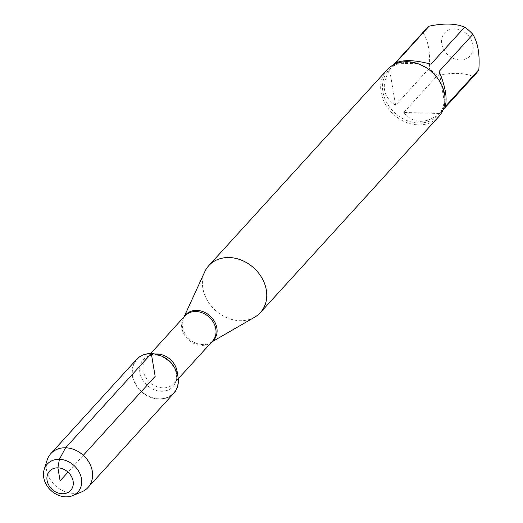 <?xml version="1.0" encoding="UTF-8"?>
<svg xmlns="http://www.w3.org/2000/svg" width="523" height="523" viewBox="0 0 523 523"><rect width="100%" height="100%" fill="white"/><g stroke="black" fill="none" stroke-linecap="round" stroke-linejoin="round"><path stroke-width="0.39" stroke-dasharray="2.62 1.96" d="M254.668 317.186A34.871 28.602 42.3 0 1 239.926 320.71A34.871 28.602 42.3 0 1 209.475 303.713A34.871 28.602 42.3 0 1 204.768 271.757M151.369 353.921A24.784 20.325 -137.7 0 0 132.973 377.429A24.784 20.325 -137.7 0 0 162.359 398.65A24.784 20.325 -137.7 0 0 176.264 371.899A24.784 20.325 -137.7 0 0 157.645 354.947A24.784 20.325 -137.7 0 0 151.369 353.921M387.059 69.827A34.871 28.602 -137.7 0 0 385.379 104.195A34.871 28.602 -137.7 0 0 418.191 124.886A34.871 28.602 -137.7 0 0 438.64 116.779M459.985 59.923A17.135 14.049 42.3 0 1 441.713 39.225A17.135 14.049 42.3 0 1 464.306 32.053A17.135 14.049 42.3 0 1 473.008 49.58A17.135 14.049 42.3 0 1 459.985 59.923M395.604 105.254C382.895 96.762 380.901 84.988 389.628 69.938L395.604 105.254L429.285 68.252C430.409 53.058 428.415 41.284 423.31 32.936A33.479 27.458 42.3 0 1 426.31 28.778M389.628 69.938L423.31 32.936M430.959 64.185L395.473 63.152M445.138 106.699L439.163 71.383M475.825 73.854A33.479 27.458 42.3 0 1 472.982 76.489C464.267 72.717 452.434 72.37 437.49 75.449A33.479 27.458 42.3 0 1 429.285 68.252M439.3 113.484C433.024 118.799 426.624 121.395 420.1 121.29C413.608 121.016 408.182 118.067 403.808 112.452L439.3 113.484L472.982 76.489M403.808 112.452L437.49 75.449M418.518 123.029A33.479 27.458 -137.7 0 0 438.143 115.25A33.479 27.458 -137.7 0 0 431.874 72.403A33.479 27.458 -137.7 0 0 388.628 70.174A33.479 27.458 -137.7 0 0 387.02 103.168A33.479 27.458 -137.7 0 0 418.518 123.029M136.575 359.438A25.143 20.626 -137.7 0 0 135.359 384.222A25.143 20.626 -137.7 0 0 159.018 399.141A25.143 20.626 -137.7 0 0 173.767 393.296M47.096 460.188A25.143 20.626 -137.7 0 0 73.272 493.333A25.143 20.626 -137.7 0 0 81.843 491.816M83.307 455.311L68.003 472.125M211.985 341.722A18.893 15.494 42.3 0 1 210.553 342.676A18.893 15.494 42.3 0 1 202.564 344.585A18.893 15.494 42.3 0 1 186.07 335.38A18.893 15.494 42.3 0 1 183.521 318.069A18.893 15.494 42.3 0 1 184.338 316.552M184.089 316.827L183.521 318.069L184.972 315.853A18.691 15.33 -137.7 0 0 188.476 339.773A18.691 15.33 -137.7 0 0 212.619 341.022L210.553 342.676L211.737 341.996M177.369 374.108A18.691 15.33 42.3 0 1 173.943 383.509A18.691 15.33 42.3 0 1 149.8 382.267A18.691 15.33 42.3 0 1 146.296 358.347A18.691 15.33 42.3 0 1 155.338 354.051M162.071 356.353A20.096 16.481 -137.7 0 0 160.182 355.699A20.096 16.481 -137.7 0 0 155.096 354.869A20.096 16.481 -137.7 0 0 140.177 373.925A20.096 16.481 -137.7 0 0 164.006 391.132A20.096 16.481 -137.7 0 0 175.277 369.441A20.096 16.481 -137.7 0 0 174.447 367.617M150.631 353.581L146.296 358.347C147.564 356.366 150.617 355.222 155.468 354.921L160.182 355.699L157.645 354.947M178.278 378.75L173.943 383.509C176.741 381.62 177.186 376.926 175.277 369.441L176.264 371.899M438.143 115.25L443.001 109.915M388.628 70.174L393.486 64.839"/><path stroke-width="0.78" d="M184.089 316.827L204.768 271.757A34.871 28.602 42.3 0 1 208.795 265.651A34.871 28.602 42.3 0 1 253.838 267.979A34.871 28.602 42.3 0 1 260.376 312.604A34.871 28.602 42.3 0 1 254.668 317.186L211.737 341.996M260.376 312.604L438.64 116.779A34.871 28.602 -137.7 0 0 440.32 82.405A34.871 28.602 -137.7 0 0 407.509 61.714A34.871 28.602 -137.7 0 0 387.059 69.827L208.795 265.651M393.486 64.839L426.31 28.778A33.479 27.458 42.3 0 1 429.154 26.15L395.473 63.152C402.847 59.504 414.674 59.851 430.959 64.185L464.64 27.189A33.479 27.458 42.3 0 1 472.851 34.381C477.957 42.736 479.944 54.503 478.82 69.703A33.479 27.458 42.3 0 1 475.825 73.854L443.001 109.915M429.154 26.15C444.099 23.077 455.925 23.417 464.64 27.189M472.851 34.381L439.163 71.383C445.504 86.877 447.492 98.651 445.138 106.699L478.82 69.703M72.815 495.595L81.843 491.816A25.143 20.626 -137.7 0 0 88.014 487.488L173.767 393.296A25.143 20.626 -137.7 0 0 174.976 368.512A25.143 20.626 -137.7 0 0 151.317 353.594A25.143 20.626 -137.7 0 0 136.575 359.438L50.829 453.631A25.143 20.626 -137.7 0 0 47.096 460.188L44.18 469.53A20.724 16.998 42.3 0 1 59.4 459.312A20.724 16.998 42.3 0 1 80.437 474.91A20.724 16.998 42.3 0 1 72.815 495.595A20.724 16.998 42.3 0 1 65.754 496.85A20.724 16.998 42.3 0 1 44.18 469.53M88.014 487.488A25.143 20.626 -137.7 0 0 83.307 455.311A25.143 20.626 -137.7 0 0 50.829 453.631M62.296 493.751A14.304 11.728 -137.7 0 0 70.278 474.649A14.304 11.728 -137.7 0 0 47.737 473.988A14.304 11.728 -137.7 0 0 62.296 493.751M68.003 472.125L60.106 480.794L57.909 467.843L59.4 459.312L65.571 447.786L151.317 353.594L155.168 376.364L83.307 455.311M184.338 316.552A18.893 15.494 42.3 0 1 196.779 310.368A18.893 15.494 42.3 0 1 215.169 322.756A18.893 15.494 42.3 0 1 211.985 341.722M178.278 378.75L212.619 341.022A18.691 15.33 -137.7 0 0 213.521 322.599A18.691 15.33 -137.7 0 0 195.935 311.512A18.691 15.33 -137.7 0 0 184.972 315.853L150.631 353.581M155.338 354.051A18.691 15.33 42.3 0 1 157.26 353.999A18.691 15.33 42.3 0 1 177.369 374.108M174.447 367.617A20.096 16.481 -137.7 0 0 162.071 356.353"/></g></svg>
